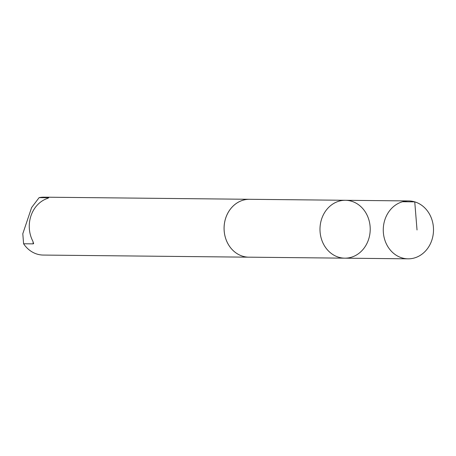 <?xml version="1.0" encoding="UTF-8"?>
<svg xmlns="http://www.w3.org/2000/svg" width="456" height="456" viewBox="0 0 456 456"><rect width="100%" height="100%" fill="white"/><g stroke="black" fill="none" stroke-linecap="round" stroke-linejoin="round"><path stroke-width="0.68" d="M249.62 257.184A28.95 25.12 -89.4 0 1 248.896 257.184A28.95 25.12 -89.4 0 1 224.073 227.983A28.95 25.12 -89.4 0 1 249.495 199.295L345.397 200.287A28.945 25.114 90.6 0 0 320.289 233.814A28.945 25.114 90.6 0 0 344.799 258.17A28.945 25.114 90.6 0 0 370.215 229.488A28.945 25.114 90.6 0 0 345.397 200.287A28.945 25.114 90.6 0 0 320.289 233.814A28.945 25.114 90.6 0 0 344.799 258.17L408.086 258.831A28.95 25.12 -89.4 0 1 383.57 234.469A28.95 25.12 -89.4 0 1 408.684 200.936A28.95 25.12 -89.4 0 1 433.2 225.298A28.95 25.12 -89.4 0 1 408.086 258.831M23.598 243.766L33.231 243.863L32.992 241.475A28.95 25.12 -89.4 0 1 47.481 198.417L48.752 197.739L39.119 197.636L31.607 207.571L22.8 233.746L23.598 243.766A28.95 25.12 -89.4 0 0 43.257 255.064L248.896 257.184A28.939 25.108 -89.4 0 1 224.392 232.822A28.939 25.108 -89.4 0 1 249.489 199.306A28.95 25.12 -89.4 0 1 250.219 199.312M39.119 197.636A28.95 25.12 -89.4 0 1 43.856 197.169L249.495 199.295M33.573 242.843L33.231 243.863L33.636 243.55M402.597 201.734L414.749 201.86L417.029 229.972M345.397 200.287L408.684 200.936M248.896 257.173L344.799 258.17"/></g></svg>
